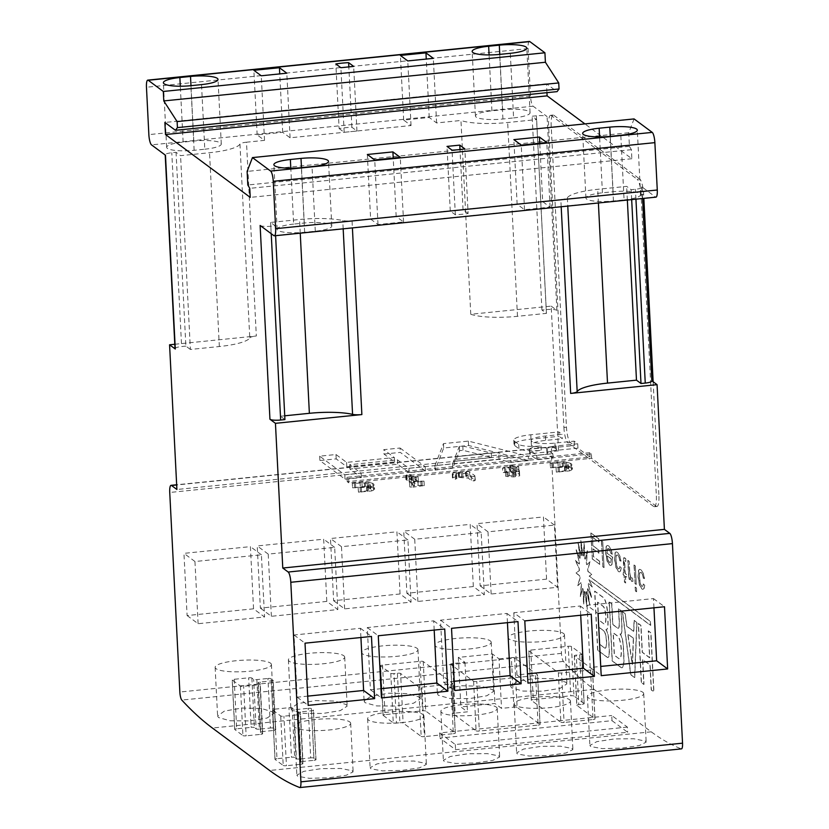 <?xml version="1.0" encoding="UTF-8"?>
<svg xmlns="http://www.w3.org/2000/svg" width="829" height="829" viewBox="0 0 829 829"><rect width="100%" height="100%" fill="white"/><g stroke="black" fill="none" stroke-linecap="round" stroke-linejoin="round"><path stroke-width="0.62" stroke-dasharray="4.14 3.11" d="M619.957 634.061A10.995 2.591 84.2 0 1 623.253 646.848L623.75 656.744A13.616 3.202 84.2 0 1 621.719 667.77A13.616 3.202 84.2 0 1 621.025 667.532L612.175 660.962L609.18 601.958L611.667 603.792L612.714 624.517L617.678 628.195A7.534 1.772 -95.8 0 0 618.061 628.33A7.534 1.772 -95.8 0 0 619.19 622.227L618.507 608.88L620.994 610.714L621.812 626.776A9.202 2.166 84.2 0 1 620.434 634.216A9.202 2.166 84.2 0 1 619.968 634.061A9.202 2.166 84.2 0 1 619.957 634.061L620.133 634.04A10.995 2.591 84.2 0 1 623.418 646.827L623.926 656.723A13.616 3.202 84.2 0 1 621.895 667.749A13.616 3.202 84.2 0 1 621.19 667.511L612.341 660.951L609.356 601.937L611.833 603.781L612.88 624.496L617.843 628.185A7.534 1.772 -95.8 0 0 618.237 628.309A7.534 1.772 -95.8 0 0 619.356 622.206L618.683 608.859L621.17 610.704L621.978 626.755A9.202 2.166 84.2 0 1 620.61 634.206A9.202 2.166 84.2 0 1 620.133 634.04M584.321 591.409L583.543 604.03L583.005 589.346A18.497 4.352 84.2 0 1 582.486 588.155L580.321 596.611L581.295 584.455A18.497 4.352 84.2 0 1 580.86 582.694L577.626 585.709L579.958 577.917A18.497 4.352 84.2 0 1 579.678 575.865L575.875 572.974L579.212 570.735A18.497 4.352 84.2 0 1 579.119 568.704L575.326 560.352L579.16 564.01A18.497 4.352 84.2 0 1 579.284 562.3L576.072 549.762L579.823 558.756A18.497 4.352 84.2 0 1 580.134 557.637L578 542.808L581.088 555.772A18.497 4.352 84.2 0 1 581.543 555.409L580.808 540.56L582.766 555.523A18.497 4.352 84.2 0 1 583.295 555.969L584.072 543.358L584.611 558.031A18.497 4.352 84.2 0 1 585.129 559.233L587.295 550.767L586.321 562.932A18.497 4.352 84.2 0 1 586.756 564.694L589.989 561.668L587.657 569.471A18.497 4.352 84.2 0 1 587.937 571.523L591.74 574.404L589.16 576.145L650.351 621.532L650.537 625.377L588.942 579.678L592.289 587.036L588.455 583.378A18.497 4.352 84.2 0 1 588.331 585.087L591.543 597.626L587.792 588.631A18.497 4.352 84.2 0 1 587.481 589.751L589.616 604.579L586.528 591.616A18.497 4.352 84.2 0 1 586.072 591.979L586.808 606.828L584.849 591.865A18.497 4.352 84.2 0 1 584.725 591.782A18.497 4.352 84.2 0 1 584.321 591.409L583.709 604.009L583.181 589.336A18.497 4.352 84.2 0 1 582.652 588.134L580.487 596.6L581.461 584.435A18.497 4.352 84.2 0 1 581.025 582.673L577.792 585.699L580.124 577.896A18.497 4.352 84.2 0 1 579.844 575.844L576.041 572.963L579.378 570.725A18.497 4.352 84.2 0 1 579.295 568.684L575.502 560.331L579.336 563.989A18.497 4.352 84.2 0 1 579.461 562.28L576.248 549.741L579.999 558.736A18.497 4.352 84.2 0 1 580.31 557.616L578.176 542.788L581.264 555.751A18.497 4.352 84.2 0 1 581.72 555.389L580.974 540.539L582.942 555.503A18.497 4.352 84.2 0 1 583.471 555.958L584.248 543.337L584.777 558.021A18.497 4.352 84.2 0 1 585.305 559.212L587.471 550.757L586.497 562.912A18.497 4.352 84.2 0 1 586.932 564.673L590.165 561.658L587.834 569.45A18.497 4.352 84.2 0 1 588.113 571.502L591.916 574.393L589.326 576.124L650.516 621.522L650.713 625.356L589.118 579.668L592.455 587.015L588.621 583.357A18.497 4.352 84.2 0 1 588.507 585.067L591.709 597.605L587.958 588.611A18.497 4.352 84.2 0 1 587.647 589.74L589.792 604.559L586.694 591.595A18.497 4.352 84.2 0 1 586.238 591.958L586.984 606.807L585.015 591.844A18.497 4.352 84.2 0 1 584.891 591.761A18.497 4.352 84.2 0 1 584.486 591.398M577.937 448.147L575.388 448.406L589.056 458.551L348.854 482.892L347.227 481.68L589.979 457.08L577.937 448.147L577.72 443.774L574.165 441.142L554.933 443.09A19.046 3.876 177.1 0 1 531.752 441.422A19.046 3.876 177.1 0 1 531.151 440.52A19.046 3.876 177.1 0 1 545.409 436.023L562.093 434.334L558.85 431.93L559.078 436.313L562.311 438.717L562.093 434.334M577.72 443.774L556.166 445.961L556.383 450.334L575.388 448.406L571.834 445.774L555.15 447.463A19.046 3.876 177.1 0 1 531.969 445.795A19.046 3.876 177.1 0 1 531.368 444.893A19.046 3.876 177.1 0 1 545.627 440.406L562.311 438.717M273.021 711.997L273.922 713.531L267.052 718.038L249.488 720.888L230.058 720.764L218.493 717.52L217.592 715.945L224.431 711.075L242.006 708.039L261.467 708.494L273.021 711.997M270.544 663.169A28.186 5.741 177.1 0 1 271.435 664.506A28.186 5.741 177.1 0 1 246.98 671.459A28.186 5.741 177.1 0 1 216.027 668.692A28.186 5.741 177.1 0 1 215.136 667.355A28.186 5.741 177.1 0 1 239.591 660.412A28.186 5.741 177.1 0 1 270.544 663.169M352.252 770.752L353.133 771.851L346.221 775.281L328.636 777.82L309.238 778.296L297.735 776.276L296.855 775.146L303.756 771.343L321.341 768.628L340.771 768.462L352.252 770.752M349.786 721.955A28.186 5.741 177.1 0 1 350.677 723.292A28.186 5.741 177.1 0 1 326.222 730.245A28.186 5.741 177.1 0 1 295.269 727.479A28.186 5.741 177.1 0 1 294.378 726.142A28.186 5.741 177.1 0 1 318.833 719.199A28.186 5.741 177.1 0 1 349.786 721.955M346.273 704.567L347.175 706.111L340.315 710.619L322.75 713.468L303.321 713.344L291.756 710.09L290.855 708.526L297.694 703.655L315.269 700.619L334.719 701.065L346.273 704.567M343.797 655.749A28.186 5.741 177.1 0 1 344.698 657.086A28.186 5.741 177.1 0 1 320.232 664.029A28.186 5.741 177.1 0 1 289.28 661.273A28.186 5.741 177.1 0 1 288.388 659.936A28.186 5.741 177.1 0 1 312.844 652.993A28.186 5.741 177.1 0 1 343.797 655.749M425.515 763.322L426.396 764.421L419.474 767.861L401.899 770.4L382.501 770.877L370.998 768.856L370.117 767.727L377.008 763.923L394.594 761.198L414.023 761.043L425.515 763.322M423.039 714.536A28.186 5.741 177.1 0 1 423.94 715.873A28.186 5.741 177.1 0 1 399.474 722.815A28.186 5.741 177.1 0 1 368.522 720.059A28.186 5.741 177.1 0 1 367.63 718.722A28.186 5.741 177.1 0 1 392.086 711.779A28.186 5.741 177.1 0 1 423.039 714.536M419.536 697.148L420.438 698.681L413.567 703.199L396.013 706.039L376.573 705.914L365.019 702.671L364.107 701.096L370.946 696.225L388.521 693.199L407.982 693.645L419.536 697.148M417.06 648.33A28.186 5.741 177.1 0 1 417.951 649.656A28.186 5.741 177.1 0 1 393.495 656.609A28.186 5.741 177.1 0 1 362.542 653.853A28.186 5.741 177.1 0 1 361.651 652.516A28.186 5.741 177.1 0 1 386.107 645.563A28.186 5.741 177.1 0 1 417.06 648.33M498.768 755.903L499.659 757.001L492.737 760.442L475.152 762.97L455.753 763.457L444.251 761.426L443.37 760.297L450.271 756.494L467.857 753.779L487.286 753.623L498.768 755.903M496.302 707.116A28.186 5.741 177.1 0 1 497.193 708.443A28.186 5.741 177.1 0 1 472.737 715.396A28.186 5.741 177.1 0 1 441.784 712.639A28.186 5.741 177.1 0 1 440.893 711.303A28.186 5.741 177.1 0 1 465.349 704.349A28.186 5.741 177.1 0 1 496.302 707.116M492.789 689.728L493.69 691.262L486.83 695.769L469.266 698.619L449.836 698.495L438.272 695.251L437.37 693.676L444.209 688.806L461.784 685.77L481.234 686.225L492.789 689.728M490.312 640.9A28.186 5.741 177.1 0 1 491.214 642.237A28.186 5.741 177.1 0 1 466.748 649.19A28.186 5.741 177.1 0 1 435.795 646.423A28.186 5.741 177.1 0 1 434.904 645.086A28.186 5.741 177.1 0 1 459.359 638.143A28.186 5.741 177.1 0 1 490.312 640.9M572.031 748.483L572.912 749.582L565.989 753.012L548.415 755.551L529.016 756.027L517.514 754.007L516.633 752.877L523.524 749.074L541.109 746.359L560.539 746.193L572.031 748.483M569.554 699.686A28.186 5.741 177.1 0 1 570.456 701.023A28.186 5.741 177.1 0 1 545.99 707.976A28.186 5.741 177.1 0 1 515.037 705.21A28.186 5.741 177.1 0 1 514.146 703.873A28.186 5.741 177.1 0 1 538.601 696.93A28.186 5.741 177.1 0 1 569.554 699.686M566.052 682.298L566.953 683.842L560.083 688.35L542.529 691.199L523.089 691.075L511.534 687.821L510.623 686.257L517.462 681.386L535.037 678.35L554.497 678.796L566.052 682.298M563.575 633.48A28.186 5.741 177.1 0 1 564.466 634.817A28.186 5.741 177.1 0 1 540.011 641.76A28.186 5.741 177.1 0 1 509.058 639.004A28.186 5.741 177.1 0 1 508.167 637.667A28.186 5.741 177.1 0 1 532.622 630.724A28.186 5.741 177.1 0 1 563.575 633.48M645.294 741.064L646.174 742.152L639.252 745.592L621.667 748.131L602.269 748.608L590.766 746.587L589.885 745.458L596.787 741.654L614.372 738.929L633.802 738.774L645.294 741.064M642.817 692.267A28.186 5.741 177.1 0 1 643.708 693.604A28.186 5.741 177.1 0 1 619.253 700.546A28.186 5.741 177.1 0 1 588.3 697.79A28.186 5.741 177.1 0 1 587.409 696.453A28.186 5.741 177.1 0 1 611.864 689.51A28.186 5.741 177.1 0 1 642.817 692.267M339.113 128.547L344.17 132.298L356.947 131.013L351.89 127.251A25.544 5.202 -2.9 0 0 345.278 127.739A25.544 5.202 -2.9 0 0 339.113 128.547L335.838 63.947M641.459 682.547L638.465 623.532L641.004 625.418L642.361 652.247L649.77 657.739L648.402 630.91L650.941 632.786L653.926 691.8L651.397 689.925L650.133 665.024L642.724 659.532L643.988 684.422L641.283 682.568L638.299 623.553L640.827 625.429L642.185 652.268L649.594 657.76L648.237 630.931L650.765 632.807L653.76 691.821L651.231 689.935L649.967 665.045L642.558 659.552L643.822 684.443L641.283 682.568M625.211 613.698L626.879 626.247L633.791 631.366L634.237 620.393L636.962 622.424L634.734 677.562L630.879 674.702L622.475 611.678L625.211 613.698L626.714 626.258L633.615 631.387L634.061 620.413L636.796 622.434L634.568 677.583L630.703 674.713L622.31 611.688L625.035 613.719M597.792 650.154L594.797 591.139L603.512 597.605A13.896 3.264 84.2 0 1 607.647 613.315L608.03 620.9A10.901 2.56 84.2 0 1 606.413 629.719A10.901 2.56 84.2 0 1 606.03 629.646A9.886 2.321 84.2 0 1 608.859 641.024L609.315 650.133A9.109 2.145 84.2 0 1 607.958 657.511A9.109 2.145 84.2 0 1 607.491 657.356L597.616 650.174L594.631 591.16L603.346 597.626A13.896 3.264 84.2 0 1 607.481 613.336L607.864 620.921A10.901 2.56 84.2 0 1 606.237 629.739A10.901 2.56 84.2 0 1 605.864 629.667L606.03 629.646M636.268 584.372L635.335 565.896L634.164 565.026L635.097 583.502L636.268 584.372L635.335 565.896M629.667 570.86L629.18 561.337L628.009 560.456L628.942 578.932L630.123 579.813L629.978 577.067L631.729 581.419L633.024 581.264L632.392 577.886L631.511 578.196L630.579 576.683L629.491 570.88L629.18 561.337M629.014 561.347L627.833 560.477L628.776 578.953L629.947 579.823L629.812 577.088L631.553 581.44L633.024 581.264L632.392 577.886L631.335 578.217L630.579 576.683M619.968 556.197L617.564 552.332L616.279 551.855L615.263 552.715L614.703 559.378L616.134 567.523L618.486 571.492L619.595 571.906L620.548 571.077L621.232 567.834L619.978 566.487L619.47 568.611L618.351 568.891L617.045 566.673L615.988 560.331L616.299 555.285L617.698 554.933L619.17 557.275L619.854 560.705L621.014 561.14L619.968 556.197L617.564 552.332M617.398 552.352L616.113 551.865L615.097 552.725L614.527 559.399L615.957 567.544L618.31 571.502L619.418 571.917L620.382 571.098L621.066 567.855L619.812 566.508L619.47 568.611L618.175 568.912L617.045 566.673M616.88 566.694L615.823 560.352L616.134 555.306L617.698 554.933L619.17 557.275M604.061 567.564L602.745 541.72L601.574 540.85L602.88 566.684L604.061 567.564L602.745 541.72M574.165 441.142L574.393 445.515L570.414 442.572A13.212 3.109 84.2 0 1 566.466 427.204L551.192 125.739A13.212 3.109 84.2 0 1 553.161 115.044A13.212 3.109 84.2 0 1 553.834 115.272L551.285 115.532L637.128 179.209L639.687 178.95A13.212 3.109 84.2 0 1 643.636 194.328L643.843 198.369M551.285 115.532A13.212 3.109 -95.8 0 0 550.601 115.304A13.212 3.109 -95.8 0 0 548.632 125.998L551.192 125.739M566.466 427.204L563.907 427.463L548.632 125.998M563.907 427.463A13.212 3.109 -95.8 0 0 567.865 442.831L570.414 442.572M574.393 445.515L571.834 445.774L567.865 442.831M653.708 506.509L589.056 458.551L591.616 458.292L656.267 506.25L653.708 506.509A13.212 3.109 -95.8 0 0 654.382 506.737A13.212 3.109 -95.8 0 0 656.361 496.043L658.91 495.783A13.212 3.109 84.2 0 1 656.941 506.478A13.212 3.109 84.2 0 1 656.267 506.25M643.636 194.328L641.086 194.587L656.361 496.043M641.086 194.587A13.212 3.109 -95.8 0 0 637.128 179.209M561.192 206.742L560.829 199.623A8.808 1.793 -2.9 0 0 567.357 197.799A40.963 8.342 177.1 0 1 597.699 189.302L626.662 186.37L631.17 189.717L635.428 189.281A8.808 1.793 -2.9 0 0 642.029 187.199A8.808 1.793 -2.9 0 0 641.75 186.784L655.511 196.991A8.808 2.072 -95.8 0 0 655.957 197.147M641.75 186.784L651.832 380.78M529.399 41.45A8.808 2.072 -95.8 0 0 528.083 48.579L530.487 95.957A8.808 2.072 -95.8 0 0 533.12 106.195L547.099 116.568A8.808 1.793 -2.9 0 0 536.384 115.801L546.197 309.6L541.938 310.025L546.446 313.372L517.483 316.305A40.963 8.342 177.1 0 1 470.768 314.264L551.192 306.119L558.518 450.821L553.13 446.821A8.808 2.072 -95.8 0 0 552.674 446.665A8.808 2.072 -95.8 0 0 551.368 453.805L561.471 653.366A7.046 1.658 -95.8 0 0 563.419 661.407A1321.343 310.709 -95.8 0 0 594.02 689.365L651.242 731.82A1321.343 310.709 -95.8 0 0 681.283 748.856L299.663 787.519M551.192 306.119L556.912 310.367L547.099 116.568M546.943 92.661L546.498 83.791L557.067 91.636M634.071 118.92L628.745 132.754L629.429 146.339L631.397 149.676L631.853 158.722L584.922 123.904M598.984 541.979L598.818 538.809L591.004 533.006L592.31 558.85L599.771 564.383L599.616 561.212L593.502 556.673L593.108 548.881L598.921 553.192L598.766 550.021L592.953 545.7L592.517 537.192L598.807 542L598.818 538.809M611.242 549.793L608.787 545.886L607.491 545.409L606.32 546.425L605.73 552.508L607.232 560.984L609.75 565.088L610.911 565.502L611.937 564.622L612.693 557.264L606.994 553.036L607.408 548.891L608.911 548.487L611.035 553.534L612.372 554.238L611.242 549.793L608.787 545.886M608.61 545.896L607.315 545.43L606.154 546.435L605.553 552.529L607.056 561.005L609.584 565.098L610.735 565.523L611.771 564.632L612.527 557.275L606.828 553.047L607.242 548.912L608.911 548.487L611.035 553.534M625.75 561.565L625.843 558.85L623.75 557.855L624.113 572.715L623.17 572.01L623.304 574.756L624.247 575.45L624.589 582.093L625.76 582.963L625.429 576.331L626.537 577.15L626.403 574.414L625.284 573.585L624.703 562.176L625.087 560.798L625.75 561.565L625.843 558.85M625.667 558.87L624.765 557.782L623.584 557.876L623.543 561.596M623.377 561.616L623.936 572.725L623.004 572.031L623.139 574.777L624.082 575.471L624.413 582.113L625.594 582.984L625.253 576.342L626.372 577.171L626.227 574.424L625.118 573.606L624.538 562.197L624.765 560.756L625.584 561.585M636.641 591.74L636.454 587.979L635.283 587.108L635.47 590.859L636.475 591.751L636.454 587.979M643.47 573.637L641.076 569.772L639.791 569.295L638.776 570.145L638.206 576.818L639.636 584.963L641.988 588.932L643.097 589.336L644.06 588.517L644.744 585.274L643.491 583.927L642.972 586.041L641.853 586.331L640.558 584.113L639.501 577.772L639.812 572.725L641.2 572.373L642.682 574.715L643.366 578.134L644.516 578.58L643.47 573.637L641.076 569.772M640.9 569.792L639.615 569.305L638.599 570.165L638.04 576.829L639.47 584.973L641.812 588.942L642.931 589.357L643.884 588.538L644.568 585.295L643.314 583.948L642.972 586.041L641.687 586.341L640.558 584.113M640.382 584.134L639.325 577.792L639.636 572.746L641.2 572.373L642.682 574.715M560.829 199.623L352.045 220.783L352.408 227.902M174.795 344.263L256.327 335.994L246.503 142.205A8.808 1.793 -2.9 0 0 239.964 144.059A40.963 8.342 177.1 0 1 209.53 152.723L180.567 155.655L176.049 152.308L171.79 152.743A8.808 1.793 -2.9 0 0 165.199 154.816A8.808 1.793 -2.9 0 0 165.479 155.241M470.768 314.264L460.955 120.474L436.603 122.941L429.225 117.469L403.671 120.06L411.049 125.531L290.088 137.79L282.71 132.319L257.156 134.909L264.524 140.37L246.503 142.205M264.524 140.37L261.259 75.781M290.088 137.79L286.813 73.19M411.049 125.531L407.775 60.931M436.603 122.941L433.329 58.341M558.518 450.821L176.898 489.493M612.009 720.67L627.636 732.266L455.567 749.696L439.94 738.1L612.009 720.67L611.75 715.5L627.377 727.095L627.636 732.266M297.134 709.479L299.642 759.001L310.72 757.882L308.212 708.349A2.642 0.539 177.1 0 1 311.424 708.588L313.403 710.049A2.642 0.539 177.1 0 1 313.486 710.184A2.642 0.539 177.1 0 1 311.507 710.805L300.44 711.924A2.642 0.539 -2.9 0 0 298.461 712.546A2.642 0.539 -2.9 0 0 298.544 712.671L300.305 713.976A2.642 0.539 177.1 0 1 300.388 714.101A2.642 0.539 177.1 0 1 298.409 714.733L283.922 716.194A2.642 0.539 177.1 0 1 280.71 715.966L272.565 709.925A2.642 0.539 177.1 0 1 272.482 709.8A2.642 0.539 177.1 0 1 274.461 709.178L288.948 707.707A2.642 0.539 177.1 0 1 292.16 707.935L293.922 709.241A2.642 0.539 -2.9 0 0 297.134 709.479L308.212 708.349M299.642 759.001A2.642 0.539 177.1 0 1 296.43 758.773L293.922 709.241M292.16 707.935L294.668 757.468L296.43 758.773M294.668 757.468A2.642 0.539 -2.9 0 0 291.456 757.229L288.948 707.707M274.461 709.178L276.969 758.701L291.456 757.229M276.969 758.701A2.642 0.539 -2.9 0 0 274.99 759.323A2.642 0.539 -2.9 0 0 275.073 759.447L272.565 709.925M280.71 715.966L283.217 765.488L275.073 759.447M283.217 765.488A2.642 0.539 -2.9 0 0 286.44 765.716L283.922 716.194M298.409 714.733L300.917 764.255L286.44 765.716M300.917 764.255A2.642 0.539 -2.9 0 0 302.896 763.633A2.642 0.539 -2.9 0 0 302.813 763.509L300.305 713.976M298.544 712.671L301.051 762.203L302.813 763.509M301.051 762.203A2.642 0.539 177.1 0 1 300.968 762.069A2.642 0.539 177.1 0 1 302.948 761.447L300.44 711.924M311.507 710.805L314.025 760.328L302.948 761.447M314.025 760.328A2.642 0.539 -2.9 0 0 315.994 759.706A2.642 0.539 -2.9 0 0 315.911 759.582L313.403 710.049M311.424 708.588L313.932 758.11L315.911 759.582M313.932 758.11A2.642 0.539 -2.9 0 0 310.72 757.882M256.855 679.593L259.363 729.116L270.441 727.997L267.933 678.474A2.642 0.539 177.1 0 1 271.145 678.702L273.124 680.174A2.642 0.539 177.1 0 1 273.207 680.298A2.642 0.539 177.1 0 1 271.228 680.92L260.161 682.039A2.642 0.539 -2.9 0 0 258.182 682.661A2.642 0.539 -2.9 0 0 258.265 682.785L260.026 684.101A2.642 0.539 177.1 0 1 260.109 684.226A2.642 0.539 177.1 0 1 258.13 684.847L243.643 686.308A2.642 0.539 177.1 0 1 240.431 686.08L232.286 680.039A2.642 0.539 177.1 0 1 232.203 679.915A2.642 0.539 177.1 0 1 234.182 679.293L248.659 677.821A2.642 0.539 177.1 0 1 251.881 678.049L253.643 679.365A2.642 0.539 -2.9 0 0 256.855 679.593L267.933 678.474M259.363 729.116A2.642 0.539 177.1 0 1 256.151 728.888L253.643 679.365M251.881 678.049L254.389 727.582L256.151 728.888M254.389 727.582A2.642 0.539 -2.9 0 0 251.166 727.354L248.659 677.821M234.182 679.293L236.69 728.815L251.166 727.354M236.69 728.815A2.642 0.539 -2.9 0 0 234.711 729.437A2.642 0.539 -2.9 0 0 234.794 729.561L232.286 680.039M240.431 686.08L242.938 735.603L234.794 729.561M242.938 735.603A2.642 0.539 -2.9 0 0 246.151 735.841L243.643 686.308M258.13 684.847L260.638 734.37L246.151 735.841M260.638 734.37A2.642 0.539 -2.9 0 0 262.617 733.748A2.642 0.539 -2.9 0 0 262.534 733.624L260.026 684.101M258.265 682.785L260.772 732.318L262.534 733.624M260.772 732.318A2.642 0.539 177.1 0 1 260.689 732.194A2.642 0.539 177.1 0 1 262.669 731.572L260.161 682.039M271.228 680.92L273.736 730.442L262.669 731.572M273.736 730.442A2.642 0.539 -2.9 0 0 275.715 729.821A2.642 0.539 -2.9 0 0 275.632 729.696L273.124 680.174M271.145 678.702L273.653 728.225L275.632 729.696M273.653 728.225A2.642 0.539 -2.9 0 0 270.441 727.997M397.392 673.241L399.899 722.764L396.49 723.106L393.982 673.583A2.642 0.539 177.1 0 1 390.77 673.355L380.646 665.842A2.642 0.539 177.1 0 1 380.563 665.718A2.642 0.539 177.1 0 1 382.542 665.096L420.023 661.293A2.642 0.539 177.1 0 1 423.236 661.532L452.727 683.407A2.642 0.539 177.1 0 1 452.81 683.531A2.642 0.539 177.1 0 1 450.831 684.153L421.878 687.096A2.642 0.539 177.1 0 1 418.655 686.858L400.604 673.469A2.642 0.539 -2.9 0 0 397.392 673.241L393.982 673.583M399.899 722.764A2.642 0.539 177.1 0 1 403.112 722.992L400.604 673.469M418.655 686.858L421.163 736.39L403.112 722.992M421.163 736.39A2.642 0.539 -2.9 0 0 424.386 736.618L421.878 687.096M450.831 684.153L453.349 733.686L424.386 736.618M453.349 733.686A2.642 0.539 -2.9 0 0 455.328 733.064A2.642 0.539 -2.9 0 0 455.235 732.929L452.727 683.407M423.236 661.532L425.743 711.054L455.235 732.929M425.743 711.054A2.642 0.539 -2.9 0 0 422.531 710.826L420.023 661.293M382.542 665.096L385.05 714.619L422.531 710.826M385.05 714.619A2.642 0.539 -2.9 0 0 383.071 715.24A2.642 0.539 -2.9 0 0 383.153 715.365L380.646 665.842M390.77 673.355L393.278 722.878L383.153 715.365M393.278 722.878A2.642 0.539 -2.9 0 0 396.49 723.106M452.603 663.563L455.111 713.085L467.463 711.831L460.862 706.94L494.934 703.489L501.535 708.38L513.887 707.137L511.379 657.604A2.642 0.539 177.1 0 1 514.591 657.832L537.493 674.816A2.642 0.539 177.1 0 1 537.575 674.941A2.642 0.539 177.1 0 1 535.596 675.573L476.82 681.521A2.642 0.539 177.1 0 1 473.597 681.293L450.707 664.309A2.642 0.539 177.1 0 1 450.624 664.184A2.642 0.539 177.1 0 1 452.603 663.563L464.955 662.309L458.354 657.407L492.426 653.957L499.027 658.858L501.535 708.38M455.111 713.085A2.642 0.539 -2.9 0 0 453.131 713.707A2.642 0.539 -2.9 0 0 453.214 713.842L450.707 664.309M473.597 681.293L476.105 730.815L453.214 713.842M476.105 730.815A2.642 0.539 -2.9 0 0 479.328 731.054L476.82 681.521M535.596 675.573L538.104 725.095L479.328 731.054M538.104 725.095A2.642 0.539 -2.9 0 0 540.083 724.473A2.642 0.539 -2.9 0 0 540 724.349L537.493 674.816M514.591 657.832L517.109 707.365L540 724.349M517.109 707.365A2.642 0.539 -2.9 0 0 513.887 707.137M574.383 655.863L576.891 705.386L594.942 718.774L592.434 669.252A2.642 0.539 177.1 0 1 592.517 669.376A2.642 0.539 177.1 0 1 590.538 669.998L561.575 672.941A2.642 0.539 177.1 0 1 558.363 672.702L528.861 650.827A2.642 0.539 177.1 0 1 528.778 650.703A2.642 0.539 177.1 0 1 530.757 650.071L568.238 646.278A2.642 0.539 177.1 0 1 571.45 646.506L581.585 654.019A2.642 0.539 177.1 0 1 581.668 654.143A2.642 0.539 177.1 0 1 579.689 654.765L576.279 655.117A2.642 0.539 -2.9 0 0 574.3 655.739A2.642 0.539 -2.9 0 0 574.383 655.863L592.434 669.252M576.891 705.386A2.642 0.539 177.1 0 1 576.808 705.261A2.642 0.539 177.1 0 1 578.787 704.64L576.279 655.117M579.689 654.765L582.196 704.298L578.787 704.64M582.196 704.298A2.642 0.539 -2.9 0 0 584.176 703.666A2.642 0.539 -2.9 0 0 584.093 703.541L581.585 654.019M571.45 646.506L573.969 696.039L584.093 703.541M573.969 696.039A2.642 0.539 -2.9 0 0 570.746 695.8L568.238 646.278M530.757 650.071L533.265 699.603L570.746 695.8M533.265 699.603A2.642 0.539 -2.9 0 0 531.285 700.225A2.642 0.539 -2.9 0 0 531.368 700.35L528.861 650.827M558.363 672.702L560.87 722.235L531.368 700.35M560.87 722.235A2.642 0.539 -2.9 0 0 564.083 722.463L561.575 672.941M590.538 669.998L593.046 719.531L564.083 722.463M593.046 719.531A2.642 0.539 -2.9 0 0 595.025 718.898A2.642 0.539 -2.9 0 0 594.942 718.774M253.55 608.818L187.105 615.553L183.955 553.357L250.399 546.632L253.55 608.818L264.555 616.983L198.11 623.709L187.105 615.553M326.813 601.398L260.368 608.123L257.218 545.938L323.662 539.202L326.813 601.398L337.817 609.553L271.373 616.289L260.368 608.123M400.065 593.968L333.621 600.704L330.47 538.518L396.915 531.783L400.065 593.968L411.07 602.134L344.626 608.869L333.621 600.704M473.328 586.549L406.884 593.284L403.733 531.088L470.178 524.363L473.328 586.549L484.333 594.714L417.889 601.439L406.884 593.284M546.58 579.129L480.136 585.854L476.986 523.669L543.43 516.933L546.58 579.129L557.585 587.284L491.141 594.02L480.136 585.854M536.384 115.801L532.125 116.226L536.632 119.583L507.669 122.516A40.963 8.342 177.1 0 1 460.955 120.474M513.586 117.925A22.02 4.487 -2.9 0 0 530.073 112.723A22.02 4.487 -2.9 0 0 502.581 109.76L491.929 110.837A22.02 4.487 -2.9 0 0 475.442 116.029A22.02 4.487 -2.9 0 0 502.934 119.003L513.586 117.925L510.312 53.325M204.794 149.21A22.02 4.487 -2.9 0 0 221.281 144.018A22.02 4.487 -2.9 0 0 193.789 141.044L183.136 142.122A22.02 4.487 -2.9 0 0 166.65 147.324A22.02 4.487 -2.9 0 0 194.141 150.287L204.794 149.21L201.52 84.61M546.498 83.791L164.878 122.464M631.853 158.722L250.234 197.385M631.397 149.676L249.767 188.349M629.429 146.339L247.809 185.002M628.745 132.754L247.125 171.416M624.082 199.893A22.02 4.487 -2.9 0 0 640.579 194.701A22.02 4.487 -2.9 0 0 613.077 191.737L602.434 192.815A22.02 4.487 -2.9 0 0 585.937 198.007A22.02 4.487 -2.9 0 0 613.439 200.981L624.082 199.893L620.807 135.303M260.13 225.457A8.808 1.793 -2.9 0 0 270.845 226.224L275.104 225.789L270.596 222.441L299.559 219.509A40.963 8.342 177.1 0 1 342.76 220.555A8.808 1.793 -2.9 0 0 352.045 220.783M293.642 224.099A22.02 4.487 -2.9 0 0 277.145 229.301A22.02 4.487 -2.9 0 0 304.647 232.265L315.289 231.187A22.02 4.487 -2.9 0 0 331.787 225.985A22.02 4.487 -2.9 0 0 304.284 223.022L293.642 224.099L290.803 168.204M542.694 201.644L517.141 204.235L524.519 209.706L550.073 207.115L542.694 201.644L539.741 143.23M370.625 219.084L378.003 224.555L403.557 221.965L396.179 216.493L370.625 219.084L367.351 154.484M468.116 213.478L463.048 209.716L450.271 211.012L455.339 214.773A25.544 5.202 -2.9 0 0 468.116 213.478L464.841 148.878M403.671 120.06L400.397 55.46M429.225 117.469L426.261 59.056M351.89 127.251L348.833 66.9M344.17 132.298L340.895 67.709M356.947 131.013L353.672 66.413M282.71 132.319L279.746 73.905M257.156 134.909L253.881 70.31M463.048 209.716L460.002 149.541M450.271 211.012L447.007 146.412M455.339 214.773L452.064 150.173M378.003 224.555L374.729 159.956M403.557 221.965L400.283 157.365M396.179 216.493L393.226 158.08M517.141 204.235L513.866 139.635M524.519 209.706L521.244 145.106M550.073 207.115L546.798 142.515M541.938 310.025L532.125 116.226M546.446 313.372L536.632 119.583M546.197 309.6A8.808 1.793 177.1 0 1 556.912 310.367M239.964 144.059L249.778 337.859A40.963 8.342 177.1 0 1 219.343 346.522L190.38 349.455L180.567 155.655M190.38 349.455L185.872 346.107L176.049 152.308M185.872 346.107L181.613 346.543L171.79 152.743M249.778 337.859A8.808 1.793 177.1 0 1 256.327 335.994M175.012 348.615A8.808 1.793 177.1 0 1 181.613 346.543M275.601 235.685L275.104 225.789M284.927 419.588L280.409 416.241L270.596 222.441M280.409 416.241L284.73 415.806M627.356 200.038L626.662 186.37M631.677 199.602L631.17 189.717M653.957 607.812L653.49 598.579L587.046 605.315L598.051 613.481M653.49 598.579L664.495 606.745M587.046 605.315L590.196 667.5L600.735 666.433M590.196 667.5L601.201 675.666M580.704 615.242L580.238 606.009L513.793 612.735L524.798 620.9M580.238 606.009L591.243 614.175M513.793 612.735L516.944 674.93L527.482 673.863M516.944 674.93L527.949 683.096M507.441 622.662L506.975 613.429L440.531 620.165L443.681 682.35L454.219 681.283M443.681 682.35L454.686 690.516M440.531 620.165L451.536 628.33M506.975 613.429L517.98 621.595M434.189 630.081L433.722 620.848L367.278 627.584L370.428 689.769L380.967 688.702M370.428 689.769L381.433 697.935M367.278 627.584L378.283 635.75M433.722 620.848L444.727 629.014M360.926 637.511L360.46 628.278L294.015 635.004L297.165 697.199L307.704 696.132M297.165 697.199L308.17 705.365M294.015 635.004L305.02 643.169M360.46 628.278L371.465 636.444M491.141 594.02L487.991 531.835L554.435 525.099L557.585 587.284M554.435 525.099L543.43 516.933M487.991 531.835L476.986 523.669M417.889 601.439L414.738 539.254L481.183 532.529L484.333 594.714M481.183 532.529L470.178 524.363M414.738 539.254L403.733 531.088M344.626 608.869L341.475 546.684L407.92 539.948L411.07 602.134M407.92 539.948L396.915 531.783M341.475 546.684L330.47 538.518M271.373 616.289L268.223 554.104L334.667 547.368L337.817 609.553M334.667 547.368L323.662 539.202M268.223 554.104L257.218 545.938M198.11 623.709L194.96 561.523L261.404 554.798L264.555 616.983M261.404 554.798L250.399 546.632M194.96 561.523L183.955 553.357M492.426 653.957L494.934 703.489M458.354 657.407L460.862 706.94M464.955 662.309L467.463 711.831M499.027 658.858L511.379 657.604M627.377 727.095L455.308 744.525L439.681 732.94L611.75 715.5M439.681 732.94L439.94 738.1M455.308 744.525L455.567 749.696M553.834 115.272L639.687 178.95M653.138 381.744L658.91 495.783M589.979 457.08L589.761 452.707L591.388 453.919L591.616 458.292M591.388 453.919L348.636 478.52L346.999 477.307L589.761 452.707M346.999 477.307L347.227 481.68M348.636 478.52L348.854 482.892M556.166 445.961A12.559 2.56 -2.9 0 0 546.757 448.924A12.559 2.56 -2.9 0 0 547.15 449.515L552.839 453.732L536.819 455.359L529.98 450.282A15.326 3.119 177.1 0 1 529.503 449.556A15.326 3.119 177.1 0 1 541.005 445.94A18.331 3.73 177.1 0 1 518.726 444.334L514.508 441.204A22.704 4.622 177.1 0 1 513.793 440.137A22.704 4.622 177.1 0 1 530.788 434.779L558.85 431.93M556.383 450.334A12.559 2.56 -2.9 0 0 546.974 453.297A12.559 2.56 -2.9 0 0 547.378 453.888L553.067 458.116L537.047 459.732L530.208 454.665A15.326 3.119 177.1 0 1 529.721 453.94A15.326 3.119 177.1 0 1 541.223 450.313A18.331 3.73 177.1 0 1 518.944 448.707L514.736 445.587A22.704 4.622 177.1 0 1 514.011 444.51A22.704 4.622 177.1 0 1 531.016 439.152L559.078 436.313M541.005 445.94L541.223 450.313M536.819 455.359L537.047 459.732M552.839 453.732L553.067 458.116M598.652 538.819L591.004 533.006M590.839 533.026L592.31 558.85M592.144 558.87L599.771 564.383M599.605 564.404L599.616 561.212M599.44 561.223L593.502 556.673M593.336 556.694L593.108 548.881M592.942 548.902L598.921 553.192M598.756 553.212L598.766 550.021M598.59 550.041L592.953 545.7M592.776 545.72L592.517 537.192M592.352 537.202L598.807 542M602.579 541.741L601.574 540.85M601.398 540.871L602.88 566.684M602.714 566.704L603.885 567.575M607.242 548.912L608.745 548.497L607.242 548.912M610.869 553.544L612.372 554.238M612.206 554.259L611.077 549.814M607.916 559.969L607.025 555.834L611.253 558.974L610.683 562.166L609.398 562.456L607.916 559.969L607.191 555.824L611.429 558.953L610.849 562.145L609.564 562.445L608.082 559.948M610.683 562.166L609.398 562.456L610.683 562.166M619.294 568.621L618.175 568.912L619.294 568.621M616.134 555.306L617.532 554.953L616.134 555.306M619.004 557.295L619.854 560.705M619.688 560.715L621.014 561.14M620.838 561.16L619.802 556.218M624.6 557.793L623.584 557.876L624.6 557.793M631.553 581.44L632.848 581.284L631.553 581.44M632.226 577.906L631.335 578.217L632.226 577.906M630.413 576.694L629.491 570.88M636.289 587.999L635.283 587.108M635.107 587.129L635.47 590.859M635.294 590.88L636.475 591.751M635.169 565.917L634.164 565.026M633.988 565.036L635.097 583.502M634.921 583.523L636.102 584.393M642.796 586.062L641.687 586.341L642.796 586.062M639.636 572.746L641.035 572.383L639.636 572.746M642.506 574.735L643.366 578.134M643.19 578.155L644.516 578.58M644.34 578.59L643.304 573.658M605.864 629.667A9.886 2.321 84.2 0 1 608.683 641.045L609.149 650.154A9.109 2.145 84.2 0 1 607.792 657.521A9.109 2.145 84.2 0 1 607.325 657.366L597.616 650.174M603.947 623.895L598.434 619.812L597.543 602.217L603.056 606.31A8.995 2.114 84.2 0 1 605.688 615.833A8.995 2.114 84.2 0 1 604.403 624.05A8.995 2.114 84.2 0 1 603.947 623.895L598.611 619.791L597.719 602.206L603.222 606.289A8.995 2.114 84.2 0 1 605.864 615.812A8.995 2.114 84.2 0 1 604.579 624.03A8.995 2.114 84.2 0 1 604.113 623.874M604.642 648.06L599.678 644.382L598.818 627.252L603.771 630.931A8.756 2.062 84.2 0 1 606.341 640.206A8.756 2.062 84.2 0 1 605.087 648.205A8.756 2.062 84.2 0 1 604.642 648.06L599.854 644.361L598.984 627.242L603.947 630.921A8.756 2.062 84.2 0 1 606.507 640.185A8.756 2.062 84.2 0 1 605.263 648.185A8.756 2.062 84.2 0 1 604.807 648.04M618.869 658.62L614.268 655.2L613.139 632.848L617.74 636.268A11.43 2.684 84.2 0 1 621.087 648.371A11.43 2.684 84.2 0 1 619.46 658.806A11.43 2.684 84.2 0 1 618.869 658.62L614.434 655.179L613.305 632.838L617.916 636.247A11.43 2.684 84.2 0 1 621.253 648.351A11.43 2.684 84.2 0 1 619.626 658.796A11.43 2.684 84.2 0 1 619.045 658.599M633.335 638.278L632.278 664.443L627.76 634.144L633.511 638.257L632.454 664.423L627.926 634.123L633.511 638.257M570.725 467.66L572.507 469.235L571.751 464.209L571.274 465.691L569.305 466.509L569.523 470.893L556.352 472.115L556.021 467.577L556.352 472.115L564.715 470.758L568.487 469.09L566.881 467.898L562.466 467.328L550.477 467.763L550.135 463.204L550.477 467.763L563.399 466.344L570.725 467.66L570.507 463.287L571.751 464.209L571.969 468.582L571.492 470.064L569.523 470.893M569.305 466.509L556.124 467.743L566.269 465.939L568.269 464.706L566.663 463.525L562.238 462.945L550.249 463.38L557.958 462.095L566.632 462.24L566.849 466.623M566.632 462.24L570.507 463.287M563.181 461.971L563.399 466.344M552.166 462.686L552.383 467.059M553.368 463.577L553.596 467.95M559.824 462.924L560.041 467.297M562.238 462.945L562.466 467.328M565.119 463.214L565.347 467.587M566.663 463.525L566.881 467.898M568.269 464.706L568.041 469.597L568.269 464.706M566.269 465.939L566.497 470.312M564.487 466.385L564.715 470.758M558.041 467.038L558.259 471.411M559.243 467.939L559.471 472.312M565.057 467.349L565.274 471.722M571.274 465.691L571.492 470.064M510.322 465.09L514.322 466.509L518.633 466.592L515.524 467.411L519.037 470.012L519.472 471.463L513.462 472.571L505.514 471.991L506.747 471.318L514.094 471.494C516.115 471.193 516.55 470.831 515.389 470.395L516.187 475.38L512.084 472.157L502.82 472.592L502.488 468.033L502.82 472.592L510.871 471.255L509.296 469.929L509.079 465.546L510.322 465.09L510.54 469.463L514.54 470.893L518.964 471.131L518.633 466.592L518.85 470.965L515.752 471.784L519.265 474.395L519.7 475.836L513.69 476.955L505.742 476.364L505.41 471.815L505.742 476.364L506.965 475.691L514.312 475.867C516.343 475.566 516.778 475.204 515.617 474.768L515.389 470.395L511.866 467.784L512.084 472.157M514.094 471.494L514.312 475.867M512.229 471.68L512.446 476.053M509.099 471.525L509.317 475.898M506.747 471.318L506.965 475.691M507.814 472.634L508.032 477.007M515.337 472.385L515.555 476.758M519.472 471.463L519.7 475.836L519.472 471.463M519.037 470.012L519.265 474.395M515.524 467.411L515.752 471.784M514.322 466.509L514.54 470.893M511.866 467.784L502.602 468.209L510.654 466.882L509.358 465.919L509.576 470.302L510.54 469.463M510.654 466.882L510.871 471.255M504.519 467.504L504.737 471.888M505.721 468.406L505.939 472.779M469.763 476.178L475.369 480.499L474.851 475.753L475.069 480.126L474.115 480.965L471.411 480.499L468.188 478.105L459.504 477.483L456.458 477.981L456.841 478.696L456.416 474.064L456.644 478.437L455.556 479.203L452.872 478.727L453.111 477.514L456.209 476.799L466.499 476.851L465.774 476.188L465.556 471.805L466.002 476.488L467.028 475.701L469.763 476.178L469.535 471.805L474.851 475.753L473.898 476.582L474.115 480.965M473.898 476.582L471.193 476.126L467.96 473.732L459.276 473.11L456.24 473.608L455.328 474.83L452.644 474.354L452.883 473.141L455.981 472.426L466.281 472.478L465.784 472.115L466.81 471.328L467.028 475.701M466.81 471.328L469.535 471.805M466.281 472.478L466.499 476.851M462.655 472.188L462.872 476.561M458.903 472.126L459.121 476.509M455.981 472.426L456.209 476.799M452.883 473.141L452.872 478.727L452.883 473.141M455.328 474.83L455.556 479.203M456.416 474.064L456.644 478.437M459.276 473.11L459.504 477.483M461.401 473.152L461.629 477.525M467.96 473.732L468.188 478.105M414.49 485.981L409.153 481.887L409.236 477.877C408.438 477.483 409.06 477.183 411.111 476.976L418.085 476.779L418.417 481.317L418.085 476.779L413.267 477.773L417.94 481.234L423.971 481.131L424.293 485.68L423.971 481.131L412.738 482.779L412.956 487.162L409.837 486.965L409.495 482.405L409.837 486.965L414.49 485.981L414.272 481.608L409.236 477.877L409.464 482.25C408.666 481.856 409.288 481.556 411.329 481.348L418.313 481.152L413.495 482.146L418.158 485.607L424.189 485.514L412.956 487.162M412.738 482.779L409.619 482.592L414.272 481.608M417.94 481.234L418.158 485.607M413.267 477.773L413.495 482.146M416.179 477.483L416.396 481.856M411.111 476.976L411.329 481.348M411.588 479.152L412.355 479.804L411.972 475.224L412.2 479.597L406.656 480.157L405.899 479.494L405.671 475.121L406.055 479.711L411.588 479.152L411.371 474.779L411.972 475.224L408.749 476.053L408.977 480.426M408.749 476.053L405.827 475.338L409.049 474.509L409.277 478.882M409.049 474.509L411.371 474.779M406.438 475.784L406.656 480.157M410.852 475.836L411.08 480.219M372.843 487.711L374.625 489.286L373.869 484.26L373.392 485.742L371.423 486.561L371.641 490.944L358.47 492.167L358.138 487.628L358.47 492.167L366.822 490.809L370.604 489.141L368.998 487.949L364.584 487.379L352.584 487.815L352.252 483.255L352.584 487.815L365.516 486.395L372.843 487.711L372.615 483.338L373.869 484.26L374.086 488.633L373.61 490.115L371.641 490.944M371.423 486.561L358.242 487.794L366.605 486.436L370.376 484.758L368.77 483.576L364.356 482.996L352.366 483.431L360.076 482.146L368.739 482.291L368.967 486.675M368.739 482.291L372.615 483.338M365.288 482.022L365.516 486.395M354.284 482.727L354.501 487.11M355.486 483.628L355.703 488.001M361.941 482.975L362.159 487.348M364.356 482.996L364.584 487.379M367.237 483.266L367.454 487.639M368.77 483.576L368.998 487.949M370.376 484.758L370.159 489.649L370.376 484.758M368.387 485.981L368.604 490.364M366.605 486.436L366.822 490.809M360.159 487.089L360.377 491.462M361.361 487.991L361.579 492.364M367.164 487.4L367.392 491.773M373.392 485.742L373.61 490.115M528.581 460.592L510.954 462.375L499.017 459.37L454.458 463.888L452.769 468.271L435.142 470.064L443.67 448.002L468.572 445.484L528.581 460.592L528.363 456.219L510.737 458.002L510.954 462.375M510.737 458.002L498.789 454.997L454.24 459.504L452.541 463.898L434.914 465.68L443.442 443.629L468.344 441.101L528.363 456.219M468.344 441.101L468.572 445.484M443.442 443.629L443.67 448.002M434.914 465.68L435.142 470.064M452.541 463.898L452.769 468.271M454.24 459.504L454.458 463.888M498.789 454.997L499.017 459.37M455.308 456.748L459.349 446.282L462.81 445.94L491.286 453.1L455.308 456.748L455.525 461.131L459.577 450.665L463.038 450.313L491.514 457.484L455.525 461.131M459.349 446.282L459.577 450.665M462.81 445.94L463.038 450.313M491.286 453.1L491.514 457.484M383.982 454.054L400.303 452.396L425.443 471.038L409.122 472.696L397.692 464.219L349.911 469.059L361.34 477.535L345.019 479.193L319.88 460.541L336.201 458.893L346.802 466.758L394.594 461.919L383.982 454.054L383.765 449.67L400.086 448.023L400.303 452.396M400.086 448.023L425.215 466.665L408.904 468.323L397.474 459.846L349.683 464.686L361.112 473.162L344.802 474.82L319.662 456.168L335.983 454.52L346.584 462.385L394.366 457.535L383.765 449.67M394.366 457.535L394.594 461.919M346.584 462.385L346.802 466.758M335.983 454.52L336.201 458.893M319.662 456.168L319.88 460.541M344.802 474.82L345.019 479.193M361.112 473.162L361.34 477.535M349.683 464.686L349.911 469.059M397.474 459.846L397.692 464.219M408.904 468.323L409.122 472.696M425.215 466.665L425.443 471.038M554.933 443.09L555.15 447.463M651.242 731.82L269.622 770.483M594.02 689.365L212.39 728.028M563.419 661.407L181.8 700.08M561.471 653.366L179.852 692.028M551.368 453.805L169.738 492.467M553.13 446.821L176.67 484.965M533.12 106.195L151.5 144.868M530.487 95.957L148.857 134.619M528.083 48.579L146.464 87.252M655.511 196.991L273.881 235.664M193.789 141.044L190.981 85.677M183.136 142.122L180.307 86.226M194.141 150.287L190.877 85.688M502.934 119.003L499.669 54.403M502.581 109.76L499.773 54.393M491.929 110.837L489.1 54.942M613.439 200.981L610.165 136.381M613.077 191.737L610.279 136.37M602.434 192.815L599.595 136.909M304.647 232.265L301.373 167.665M315.289 231.187L312.025 166.588M304.284 223.022L301.487 167.655M517.483 316.305L507.669 122.516M219.343 346.522L209.53 152.723M300.243 233.187L299.559 219.509M343.175 228.835L342.76 220.555M270.845 226.224L271.228 233.685M598.393 202.97L597.699 189.302M567.357 197.799L567.772 206.079M635.936 199.167L635.428 189.281M530.788 434.779L531.016 439.152M545.409 436.023L545.627 440.406M514.508 441.204L514.736 445.587M518.726 444.334L518.944 448.707M529.98 450.282L530.208 454.665M547.15 449.515L547.378 453.888M557.958 462.095L558.186 466.468M513.462 472.571L513.69 476.955M516.716 467.287L516.944 471.67M515.503 466.395L515.721 470.768M513.027 465.556L513.255 469.929M458.209 473.214L458.437 477.597M471.193 476.126L471.411 480.499M411.526 481.887L411.754 486.26M422.054 481.836L422.272 486.208M420.842 480.944L421.059 485.317M414.956 476.582L415.184 480.955M406.956 474.716L407.184 479.089M360.076 482.146L360.294 486.519M271.435 664.506L273.922 713.531M350.677 723.292L353.133 771.851M344.698 657.086L347.175 706.111M423.94 715.873L426.396 764.421M417.951 649.656L420.438 698.681M497.193 708.443L499.659 757.001M491.214 642.237L493.69 691.262M570.456 701.023L572.912 749.582M564.466 634.817L566.953 683.842M643.708 693.604L646.174 742.152M552.674 446.665L176.66 484.768M166.65 147.324L163.375 82.724M221.281 144.018L218.017 79.418M530.073 112.723L526.809 48.123M475.442 116.029L472.167 51.439M640.579 194.701L637.304 130.101M585.937 198.007L582.663 133.407M331.787 225.985L328.512 161.386M277.145 229.301L273.871 164.702M587.409 696.453L589.885 745.458M508.167 637.667L510.623 686.257M514.146 703.873L516.633 752.877M434.904 645.086L437.37 693.676M440.893 711.303L443.37 760.297M361.651 652.516L364.107 701.096M367.63 718.722L370.117 767.727M288.388 659.936L290.855 708.526M294.378 726.142L296.855 775.146M215.136 667.355L217.592 715.945M642.029 187.199L642.599 198.494M274.99 759.323L272.482 709.8M234.711 729.437L232.203 679.915M262.617 733.748L260.109 684.226M258.182 682.661L260.689 732.194M275.715 729.821L273.207 680.298M302.896 763.633L300.388 714.101M298.461 712.546L300.968 762.069M315.994 759.706L313.486 710.184M455.328 733.064L452.81 683.531M383.071 715.24L380.563 665.718M453.131 713.707L450.624 664.184M540.083 724.473L537.575 674.941M595.025 718.898L592.517 669.376M574.3 655.739L576.808 705.261M584.176 703.666L581.668 654.143M531.285 700.225L528.778 650.703M553.161 115.044L550.601 115.304M656.941 506.478L654.382 506.737M513.793 440.137L514.011 444.51M529.503 449.556L529.721 453.94M546.757 448.924L546.974 453.297M531.151 440.52L531.368 444.893M568.362 464.851L568.59 469.224M452.24 473.805L452.458 478.178M456.168 473.784L456.385 478.157M370.48 484.903L370.698 489.276"/><path stroke-width="1.24" d="M342.004 63.139A25.544 5.202 -2.9 0 0 335.838 63.947L340.895 67.709L353.672 66.413L348.615 62.652A25.544 5.202 -2.9 0 0 342.004 63.139M651.832 380.78L657.065 384.666L570.653 393.423L561.192 206.742M681.283 748.856A7.046 1.658 -95.8 0 0 681.49 748.877A7.046 1.658 -95.8 0 0 682.536 743.178L672.433 543.617A8.808 2.072 -95.8 0 0 669.791 533.368L664.402 529.368L657.065 384.666M664.402 529.368L282.772 568.031L275.446 423.329L269.943 419.246L260.13 225.457L273.881 235.664A8.808 2.072 -95.8 0 0 274.337 235.809A8.808 2.072 -95.8 0 0 275.653 228.68L273.249 181.302A8.808 2.072 -95.8 0 0 270.606 171.064L252.451 157.593L247.125 171.416L247.809 185.002L249.767 188.349L250.234 197.385L165.489 134.526L164.878 122.464L175.437 130.298L557.067 91.636L559.047 88.962L558.736 82.931L545.409 62.258L544.922 52.787L529.845 41.605A8.808 2.072 -95.8 0 0 529.399 41.45L147.769 80.123A8.808 2.072 -95.8 0 0 146.464 87.252L148.857 134.619A8.808 2.072 -95.8 0 0 151.5 144.868L165.479 155.241L175.292 349.03L169.572 344.791L174.795 344.263M584.922 123.904L547.109 95.853L546.943 92.661M274.337 235.809L655.957 197.147A8.808 2.072 -95.8 0 0 657.273 190.007L654.869 142.64A8.808 2.072 -95.8 0 0 652.236 132.391L634.071 118.92L252.451 157.593M275.446 423.329L361.869 414.573A8.808 1.793 177.1 0 1 352.574 414.355L343.175 228.835M261.259 75.781L286.813 73.19L279.435 67.719L253.881 70.31L261.259 75.781M407.775 60.931L433.329 58.341L425.951 52.869L400.397 55.46L407.775 60.931M169.572 344.791L176.898 489.493L171.51 485.493A8.808 2.072 -95.8 0 0 171.054 485.338A8.808 2.072 -95.8 0 0 169.738 492.467L179.852 692.028A7.046 1.658 -95.8 0 0 181.8 700.08A1321.343 310.709 -95.8 0 0 212.39 728.028L269.622 770.483A1321.343 310.709 -95.8 0 0 299.663 787.519A7.046 1.658 -95.8 0 0 299.87 787.55A7.046 1.658 -95.8 0 0 300.917 781.84L290.803 582.279A8.808 2.072 -95.8 0 0 288.171 572.031L282.772 568.031M175.437 130.298L177.427 127.625L177.116 121.594L163.779 100.931L163.303 91.459L148.225 80.268A8.808 2.072 -95.8 0 0 147.769 80.123M591.243 614.175L524.798 620.9L527.949 683.096L594.393 676.36L591.243 614.175M664.495 606.745L598.051 613.481L601.201 675.666L667.646 668.941L664.495 606.745M517.98 621.595L451.536 628.33L454.686 690.516L521.13 683.78L517.98 621.595M444.727 629.014L378.283 635.75L381.433 697.935L447.878 691.21L444.727 629.014M371.465 636.444L305.02 643.169L308.17 705.365L374.615 698.629L371.465 636.444M499.669 54.403L510.312 53.325A22.02 4.487 -2.9 0 0 526.809 48.123A22.02 4.487 -2.9 0 0 499.307 45.16L488.654 46.237A22.02 4.487 -2.9 0 0 472.167 51.439A22.02 4.487 -2.9 0 0 499.669 54.403M190.515 76.444L179.872 77.532A22.02 4.487 -2.9 0 0 163.375 82.724A22.02 4.487 -2.9 0 0 190.877 85.688L201.52 84.61A22.02 4.487 -2.9 0 0 218.017 79.418A22.02 4.487 -2.9 0 0 190.515 76.444L190.981 85.677M544.922 52.787L163.303 91.459M545.409 62.258L163.779 100.931M558.736 82.931L177.116 121.594M559.047 88.962L177.427 127.625M547.109 95.853L165.489 134.526M539.42 137.044L513.866 139.635L521.244 145.106L546.798 142.515L539.42 137.044L539.741 143.23M367.351 154.484L374.729 159.956L400.283 157.365L392.905 151.894L367.351 154.484M301.373 167.665L312.025 166.588A22.02 4.487 -2.9 0 0 328.512 161.386A22.02 4.487 -2.9 0 0 301.01 158.422L290.368 159.5A22.02 4.487 -2.9 0 0 273.871 164.702A22.02 4.487 -2.9 0 0 301.373 167.665M610.165 136.381L620.807 135.303A22.02 4.487 -2.9 0 0 637.304 130.101A22.02 4.487 -2.9 0 0 609.802 127.138L599.16 128.215A22.02 4.487 -2.9 0 0 582.663 133.407A22.02 4.487 -2.9 0 0 610.165 136.381M464.841 148.878L459.784 145.116L447.007 146.412L452.064 150.173A25.544 5.202 -2.9 0 0 464.841 148.878M426.261 59.056L425.951 52.869M348.833 66.9L348.615 62.652M279.746 73.905L279.435 67.719M460.002 149.541L459.784 145.116M393.226 158.08L392.905 151.894M175.292 349.03A8.808 1.793 177.1 0 1 175.012 348.615L165.209 155.033M284.73 415.806L309.372 413.308A40.963 8.342 177.1 0 1 352.574 414.355M271.228 233.685L280.658 420.023L284.927 419.588L275.601 235.685M280.658 420.023A8.808 1.793 177.1 0 1 269.943 419.246M567.772 206.079L577.171 391.589A40.963 8.342 177.1 0 1 607.512 383.102L636.475 380.159L627.356 200.038M636.475 380.159L640.993 383.506L631.677 199.602M640.993 383.506L645.252 383.081L635.936 199.167M642.599 198.494L651.843 380.998A8.808 1.793 177.1 0 1 645.252 383.081M577.171 391.589A8.808 1.793 177.1 0 1 570.653 393.423M600.735 666.433L656.641 660.775L653.957 607.812M656.641 660.775L667.646 668.941M527.482 673.863L583.388 668.195L580.704 615.242M583.388 668.195L594.393 676.36M454.219 681.283L510.125 675.614L507.441 622.662M510.125 675.614L521.13 683.78M380.967 688.702L436.873 683.044L434.189 630.081M436.873 683.044L447.878 691.21M307.704 696.132L363.61 690.464L360.926 637.511M363.61 690.464L374.615 698.629M643.843 198.369L653.138 381.744M352.408 227.902L361.869 414.573M669.791 533.368L288.171 572.031M672.433 543.617L290.803 582.279M682.536 743.178L300.917 781.84M176.67 484.965L171.51 485.493M529.845 41.605L148.225 80.268M652.236 132.391L270.606 171.064M654.869 142.64L273.249 181.302M657.273 190.007L275.653 228.68M180.307 86.226L179.872 77.532M499.773 54.393L499.307 45.16M489.1 54.942L488.654 46.237M610.279 136.37L609.802 127.138M599.595 136.909L599.16 128.215M301.487 167.655L301.01 158.422M290.803 168.204L290.368 159.5M309.372 413.308L300.243 233.187M607.512 383.102L598.393 202.97M681.49 748.877L299.87 787.55M176.66 484.768L171.054 485.338"/></g></svg>
